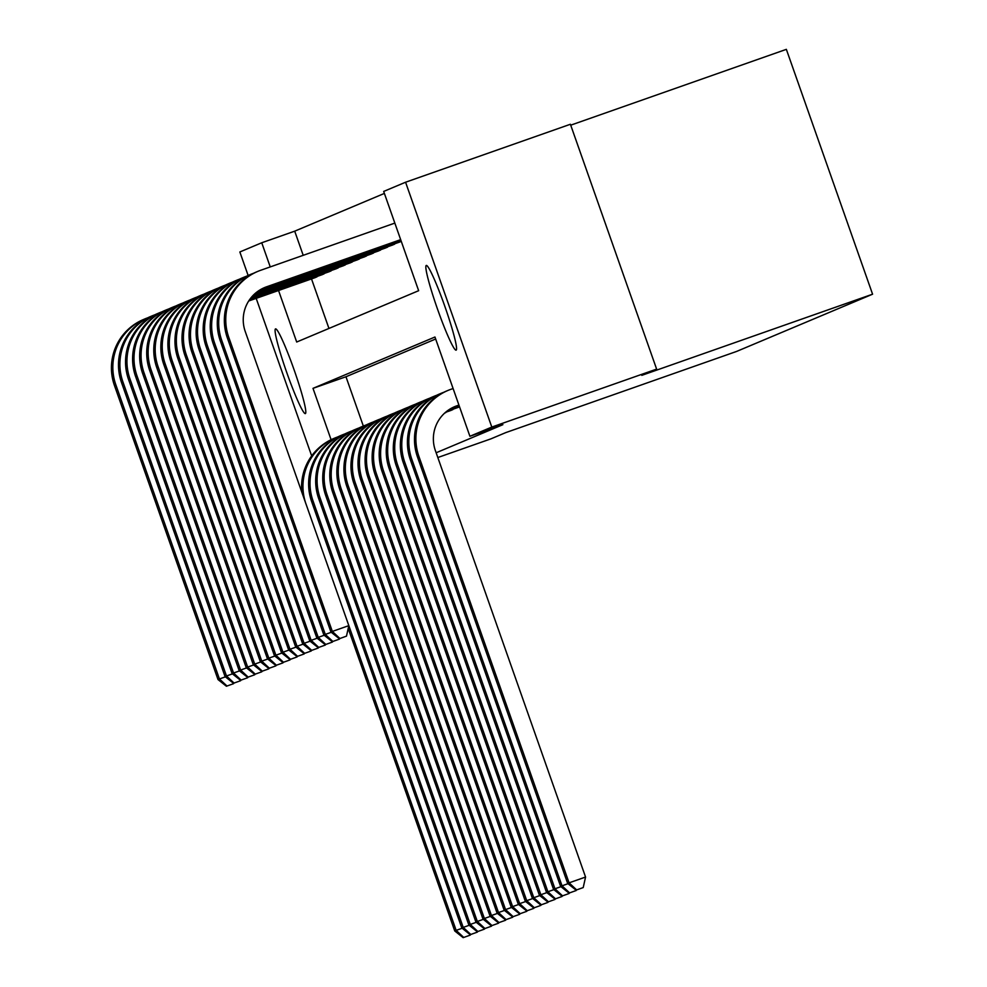 <?xml version="1.0" encoding="UTF-8"?>
<svg xmlns="http://www.w3.org/2000/svg" width="987" height="987" viewBox="0 0 987 987"><rect width="100%" height="100%" fill="white"/><g stroke="black" fill="none" stroke-linecap="round" stroke-linejoin="round"><path stroke-width="1.48" d="M456.117 350.151A44.896 3.911 70.6 0 1 456.093 350.151A44.896 3.911 70.6 0 1 437.549 309.202A44.896 3.911 70.6 0 1 426.285 265.441A44.896 3.911 70.6 0 1 426.298 265.441A44.896 3.911 70.6 0 1 444.853 306.389A44.896 3.911 70.6 0 1 456.117 350.151M305.365 413.59A44.896 3.911 70.6 0 1 305.341 413.602A44.896 3.911 70.6 0 1 286.798 372.654A44.896 3.911 70.6 0 1 275.533 328.893A44.896 3.911 70.6 0 1 275.558 328.881A44.896 3.911 70.6 0 1 294.101 369.829A44.896 3.911 70.6 0 1 305.365 413.59M570.72 125.176L786.355 49.35L872.582 294.2L736.512 351.471L505.739 432.614L490.921 438.857L437.821 457.524M248.132 275.472L239.853 251.969L261.74 242.765L270.241 266.909M384.387 193.415L294.706 231.168L261.74 242.765M278.544 290.499L296.692 342.02L418.648 290.696L383.684 191.429L405.571 182.225L491.797 427.075L469.911 436.279L434.959 337.011L313.002 388.347L331.089 439.708M491.797 427.075L656.626 369.113L570.4 124.263L405.571 182.225M294.706 231.168L303.206 255.325M311.51 278.914L328.955 328.437M314.397 277.902L317.703 276.249M321.454 274.929L324.76 273.276M328.511 271.956L331.817 270.302M335.568 268.982L338.874 267.329M342.625 266.021L345.931 264.356M349.682 263.048L353.001 261.395M356.739 260.075L360.058 258.421M363.808 257.101L367.115 255.448M370.865 254.14L374.172 252.475M377.922 251.167L381.229 249.514M384.979 248.193L388.286 246.54M392.036 245.22L395.343 243.567M399.093 242.247L256.62 292.251M436.143 452.774L502.876 424.681L469.911 436.279M435.662 339.01L345.968 376.75L363.339 426.063M444.643 413.109L446.543 411.974M450.294 410.666L453.601 409.013M457.351 407.693L459.547 406.829M311.67 455.908L256.188 298.358M656.626 369.113L641.809 375.344L872.582 294.2M345.968 376.75L313.002 388.347M463.137 937.65L470.305 935.096L463.137 937.65L454.748 930.963L348.201 628.423M454.748 930.963L456.154 930.371L305.958 503.876A52.619 52.422 -112.8 0 1 337.862 436.883M301.812 492.131A52.619 52.422 -112.8 0 1 333.594 438.573L335 437.981M463.705 937.416L456.154 930.371L462.138 928.261M315.346 277.569L248.699 300.998M316.889 276.915L248.773 300.875M226.405 686.236L233.561 683.683L226.405 686.236L218.004 679.549L114.418 385.399A52.619 52.422 -112.8 0 1 143.46 319.517L144.867 318.912A52.619 52.422 -112.8 0 1 147.729 317.814M218.004 679.549L219.422 678.957L115.837 384.807A52.619 52.422 -112.8 0 1 144.867 318.912M226.973 685.99L219.422 678.957L225.406 676.848M470.194 934.677L477.363 932.123L470.194 934.677L461.805 927.99L311.608 501.495A52.619 52.422 -112.8 0 1 340.651 435.612L342.057 435.02A52.619 52.422 -112.8 0 1 344.919 433.91M461.805 927.99L463.211 927.398L313.015 500.902A52.619 52.422 -112.8 0 1 342.057 435.02M470.762 934.442L463.211 927.398L469.195 925.3M477.252 931.703L484.42 929.149L477.252 931.703L468.862 925.029L318.665 498.521A52.619 52.422 -112.8 0 1 347.708 432.639L349.114 432.047A52.619 52.422 -112.8 0 1 351.977 430.937M468.862 925.029L470.268 924.424L320.072 497.929A52.619 52.422 -112.8 0 1 349.114 432.047M477.819 931.469L470.268 924.424L476.252 922.327M484.309 928.742L491.477 926.188L484.309 928.742L475.919 922.055L325.722 495.56A52.619 52.422 -112.8 0 1 354.765 429.666L356.171 429.074A52.619 52.422 -112.8 0 1 359.034 427.963M475.919 922.055L477.326 921.463L327.129 494.956A52.619 52.422 -112.8 0 1 356.171 429.074M484.876 928.496L477.326 921.463L483.309 919.353M322.404 274.596L249.106 300.369M323.946 273.942L249.193 300.233M233.463 683.263L240.618 680.709L233.463 683.263L225.061 676.576L121.475 382.425A52.619 52.422 -112.8 0 1 150.517 316.543L151.924 315.951A52.619 52.422 -112.8 0 1 154.786 314.841M225.061 676.576L226.479 675.984L122.894 381.833A52.619 52.422 -112.8 0 1 151.924 315.951M234.03 683.029L226.479 675.984L232.463 673.874M329.461 271.622L249.551 299.727M331.003 270.981L249.637 299.592M240.52 680.29L247.675 677.736L240.52 680.29L232.118 673.603L128.532 379.464A52.619 52.422 -112.8 0 1 157.575 313.57L158.981 312.978A52.619 52.422 -112.8 0 1 161.843 311.867M232.118 673.603L233.537 673.011L129.951 378.86A52.619 52.422 -112.8 0 1 158.981 312.978M241.087 680.055L233.537 673.011L239.52 670.913M336.518 268.661L250.019 299.073M338.06 268.008L250.118 298.938M247.577 677.316L254.732 674.763L247.577 677.316L239.175 670.642L135.589 376.491A52.619 52.422 -112.8 0 1 164.632 310.597L166.038 310.004A52.619 52.422 -112.8 0 1 168.9 308.906M239.175 670.642L240.594 670.037L137.008 375.899A52.619 52.422 -112.8 0 1 166.038 310.004M248.144 677.082L240.594 670.037L246.577 667.94M491.366 925.769L498.534 923.215L491.366 925.769L482.976 919.082L332.779 492.587A52.619 52.422 -112.8 0 1 361.822 426.692L363.228 426.1A52.619 52.422 -112.8 0 1 366.091 425.002M482.976 919.082L484.383 918.49L334.186 491.995A52.619 52.422 -112.8 0 1 363.228 426.1M491.933 925.535L484.383 918.49L490.366 916.38M343.575 265.688L250.513 298.407M345.117 265.034L250.624 298.271M254.634 674.355L261.789 671.802L254.634 674.355L246.232 667.668L142.646 373.518A52.619 52.422 -112.8 0 1 171.689 307.636L173.107 307.031A52.619 52.422 -112.8 0 1 175.957 305.933M246.232 667.668L247.651 667.076L144.065 372.926A52.619 52.422 -112.8 0 1 173.107 307.031M255.201 674.109L247.651 667.076L253.634 664.967M498.435 922.796L505.591 920.242L498.435 922.796L490.033 916.109L339.836 489.614A52.619 52.422 -112.8 0 1 368.879 423.731L370.285 423.127A52.619 52.422 -112.8 0 1 373.148 422.029M490.033 916.109L491.44 915.517L341.255 489.021A52.619 52.422 -112.8 0 1 370.285 423.127M498.99 922.561L491.44 915.517L497.423 913.419M505.492 919.822L512.648 917.268L505.492 919.822L497.09 913.148L346.893 486.64A52.619 52.422 -112.8 0 1 375.936 420.758L377.342 420.166A52.619 52.422 -112.8 0 1 380.205 419.056M497.09 913.148L498.497 912.543L348.312 486.048A52.619 52.422 -112.8 0 1 377.342 420.166M506.047 919.588L498.497 912.543L504.493 910.446M512.549 916.861L519.705 914.307L512.549 916.861L504.147 910.174L353.951 483.679A52.619 52.422 -112.8 0 1 382.993 417.785L384.399 417.193A52.619 52.422 -112.8 0 1 387.262 416.082M504.147 910.174L505.554 909.582L355.369 483.075A52.619 52.422 -112.8 0 1 384.399 417.193M513.104 916.615L505.554 909.582L511.55 907.472M519.606 913.888L526.762 911.334L519.606 913.888L511.204 907.201L361.008 480.706A52.619 52.422 -112.8 0 1 390.05 414.811L391.457 414.219A52.619 52.422 -112.8 0 1 394.319 413.121M511.204 907.201L512.611 906.609L362.426 480.114A52.619 52.422 -112.8 0 1 391.457 414.219M520.161 913.654L512.611 906.609L518.607 904.499M526.663 910.915L533.819 908.361L526.663 910.915L518.261 904.228L368.065 477.733A52.619 52.422 -112.8 0 1 397.107 411.85L398.514 411.246A52.619 52.422 -112.8 0 1 401.376 410.148M518.261 904.228L519.668 903.636L369.483 477.14A52.619 52.422 -112.8 0 1 398.514 411.246M527.218 910.68L519.668 903.636L525.664 901.538M350.632 262.715L251.056 297.729M352.174 262.061L251.167 297.593M261.691 671.382L268.846 668.828L261.691 671.382L253.289 664.695L149.703 370.544A52.619 52.422 -112.8 0 1 178.746 304.662L180.165 304.07A52.619 52.422 -112.8 0 1 183.014 302.96M253.289 664.695L254.708 664.103L151.122 369.952A52.619 52.422 -112.8 0 1 180.165 304.07M262.258 671.148L254.708 664.103L260.691 661.993M357.689 259.741L251.623 297.038M359.231 259.1L251.747 296.902M268.748 668.409L275.904 665.855L268.748 668.409L260.346 661.722L156.76 367.583A52.619 52.422 -112.8 0 1 185.803 301.689L187.222 301.097A52.619 52.422 -112.8 0 1 190.072 299.986M260.346 661.722L261.765 661.13L158.179 366.979A52.619 52.422 -112.8 0 1 187.222 301.097M269.315 668.174L261.765 661.13L267.748 659.032M364.746 256.78L252.253 296.334M366.288 256.126L252.376 296.186M275.805 665.435L282.961 662.882L275.805 665.435L267.415 658.761L163.83 364.61A52.619 52.422 -112.8 0 1 192.86 298.716L194.279 298.123A52.619 52.422 -112.8 0 1 197.129 297.025M267.415 658.761L268.822 658.156L165.236 364.018A52.619 52.422 -112.8 0 1 194.279 298.123M276.372 665.201L268.822 658.156L274.805 656.059M371.803 253.807L252.919 295.606M373.345 253.153L253.067 295.458M282.862 662.474L290.018 659.921L282.862 662.474L274.472 655.787L170.887 361.637A52.619 52.422 -112.8 0 1 199.917 295.755L201.336 295.15A52.619 52.422 -112.8 0 1 204.186 294.052M274.472 655.787L275.879 655.195L172.293 361.045A52.619 52.422 -112.8 0 1 201.336 295.15M283.429 662.228L275.879 655.195L281.863 653.086M378.86 250.834L253.659 294.854M380.402 250.18L253.819 294.706M289.919 659.501L297.075 656.947L289.919 659.501L281.529 652.814L177.944 358.663A52.619 52.422 -112.8 0 1 206.974 292.781L208.393 292.189A52.619 52.422 -112.8 0 1 211.243 291.079M281.529 652.814L282.936 652.222L179.35 358.071A52.619 52.422 -112.8 0 1 208.393 292.189M290.486 659.267L282.936 652.222L288.92 650.112M445.717 412.652L444.779 412.985M533.72 907.941L540.876 905.387L533.72 907.941L525.318 901.267L375.122 474.759A52.619 52.422 -112.8 0 1 404.164 408.877L405.571 408.285A52.619 52.422 -112.8 0 1 408.433 407.175M525.318 901.267L526.725 900.662L376.54 474.167A52.619 52.422 -112.8 0 1 405.571 408.285M534.288 907.707L526.725 900.662L532.721 898.565M385.917 247.86L254.473 294.089M387.459 247.219L254.646 293.929M296.976 656.528L304.144 653.974L296.976 656.528L288.586 649.841L185.001 355.702A52.619 52.422 -112.8 0 1 214.031 289.808L215.45 289.216A52.619 52.422 -112.8 0 1 218.3 288.105M288.586 649.841L289.993 649.249L186.407 355.098A52.619 52.422 -112.8 0 1 215.45 289.216M297.543 656.293L289.993 649.249L295.977 647.151M452.774 409.679L445.692 412.171M451.232 410.333L445.495 412.344M540.777 904.98L547.933 902.414L540.777 904.98L532.375 898.293L382.179 471.798A52.619 52.422 -112.8 0 1 411.221 405.904L412.628 405.312A52.619 52.422 -112.8 0 1 415.49 404.201M532.375 898.293L533.782 897.701L383.598 471.194A52.619 52.422 -112.8 0 1 412.628 405.312M541.345 904.734L533.782 897.701L539.778 895.591M392.974 244.899L255.374 293.275M394.516 244.245L255.571 293.114M304.033 653.554L311.201 651.001L304.033 653.554L295.644 646.88L192.058 352.729A52.619 52.422 -112.8 0 1 221.088 286.835L222.507 286.242A52.619 52.422 -112.8 0 1 225.357 285.144M295.644 646.88L297.05 646.275L193.464 352.137A52.619 52.422 -112.8 0 1 222.507 286.242M304.601 653.32L297.05 646.275L303.034 644.178M459.535 406.817L446.741 411.32M458.289 407.36L446.519 411.493M547.834 902.007L554.99 899.453L547.834 902.007L539.433 895.32L389.236 468.825A52.619 52.422 -112.8 0 1 418.278 402.93L419.697 402.338A52.619 52.422 -112.8 0 1 422.547 401.24M539.433 895.32L540.851 894.728L390.655 468.233A52.619 52.422 -112.8 0 1 419.697 402.338M548.402 901.773L540.851 894.728L546.835 892.618M400.031 241.926L256.398 292.423M311.09 650.593L318.258 648.027L311.09 650.593L302.701 643.906L199.115 349.756A52.619 52.422 -112.8 0 1 228.145 283.874L229.564 283.269A52.619 52.422 -112.8 0 1 232.426 282.171M302.701 643.906L304.107 643.314L200.521 349.164A52.619 52.422 -112.8 0 1 229.564 283.269M311.658 650.347L304.107 643.314L310.091 641.205M459.387 406.385L447.975 410.395M459.411 406.471L447.716 410.592M554.891 899.034L562.047 896.48L554.891 899.034L546.49 892.347L396.293 465.852A52.619 52.422 -112.8 0 1 425.335 399.969L426.754 399.365A52.619 52.422 -112.8 0 1 429.604 398.267M546.49 892.347L547.908 891.754L397.712 465.259A52.619 52.422 -112.8 0 1 426.754 399.365M555.459 898.799L547.908 891.754L553.892 889.645M401.154 241.038L257.582 291.523M401.129 240.951L257.841 291.325M318.147 647.62L325.315 645.066L318.147 647.62L309.758 640.933L206.172 346.782A52.619 52.422 -112.8 0 1 235.202 280.9L236.621 280.308A52.619 52.422 -112.8 0 1 239.483 279.198M309.758 640.933L311.164 640.341L207.578 346.19A52.619 52.422 -112.8 0 1 236.621 280.308M318.715 647.386L311.164 640.341L317.148 638.231M459.239 405.953L449.48 409.383M459.263 406.039L449.147 409.593M561.948 896.06L569.104 893.506L561.948 896.06L553.547 889.386L403.35 462.878A52.619 52.422 -112.8 0 1 432.392 396.996L433.811 396.404A52.619 52.422 -112.8 0 1 436.661 395.293M553.547 889.386L554.965 888.781L404.769 462.286A52.619 52.422 -112.8 0 1 433.811 396.404M562.516 895.826L554.965 888.781L560.949 886.684M401.006 240.606L259.026 290.523M400.969 240.52L259.347 290.314M325.216 644.647L332.372 642.093L325.216 644.647L316.815 637.96L213.229 343.821A52.619 52.422 -112.8 0 1 242.271 277.927L243.678 277.335A52.619 52.422 -112.8 0 1 246.54 276.224M316.815 637.96L318.221 637.368L214.635 343.217A52.619 52.422 -112.8 0 1 243.678 277.335M325.772 644.412L318.221 637.368L324.205 635.258M459.078 405.521L451.503 408.174M459.115 405.608L451.034 408.445M569.005 893.099L576.161 890.533L569.005 893.099L560.604 886.412L410.419 459.917A52.619 52.422 -112.8 0 1 439.449 394.023L440.868 393.431A52.619 52.422 -112.8 0 1 443.718 392.32M560.604 886.412L562.022 885.82L411.826 459.313A52.619 52.422 -112.8 0 1 440.868 393.431M569.573 892.853L562.022 885.82L568.006 883.71M400.845 240.162L260.901 289.376M400.821 240.075L261.382 289.117M332.274 641.673L339.429 639.12L332.274 641.673L323.872 634.999L220.286 340.848A52.619 52.422 -112.8 0 1 249.329 274.954L250.735 274.361A52.619 52.422 -112.8 0 1 253.597 273.263M323.872 634.999L325.278 634.394L221.693 340.256A52.619 52.422 -112.8 0 1 250.735 274.361M332.829 641.439L325.278 634.394L331.274 632.297M458.93 405.077L456.685 405.867A35.076 34.94 67.2 0 0 435.366 450.553L585.562 877.048L583.218 887.572L576.063 890.126L583.218 887.572M458.955 405.163L455.266 406.459A35.076 34.94 67.2 0 0 454.02 406.928M576.063 890.126L567.661 883.439L569.08 882.847L418.883 456.352A52.619 52.422 -112.8 0 1 450.862 389.322L453.107 388.533M567.661 883.439L417.476 456.944A52.619 52.422 -112.8 0 1 446.506 391.049L447.925 390.457M576.63 889.892L569.08 882.847L585.562 877.048M339.331 638.712L346.486 636.146L339.331 638.712L330.929 632.025L332.335 631.433L228.75 337.283A52.619 52.422 -112.8 0 1 260.728 270.265L394.837 223.099M400.697 239.73L265.145 287.402A35.076 34.94 67.2 0 0 263.899 287.859M400.673 239.644L266.552 286.81A35.076 34.94 67.2 0 0 245.232 331.484L348.818 625.635L346.486 636.146M330.929 632.025L227.343 337.875A52.619 52.422 -112.8 0 1 256.386 271.993L257.792 271.388M339.886 638.466L332.335 631.433L348.818 625.635M114.418 385.399L115.837 384.807M311.608 501.495L313.015 500.902M318.665 498.521L320.072 497.929M325.722 495.56L327.129 494.956M121.475 382.425L122.894 381.833M128.532 379.464L129.951 378.86M135.589 376.491L137.008 375.899M332.779 492.587L334.186 491.995M142.646 373.518L144.065 372.926M339.836 489.614L341.255 489.021M346.893 486.64L348.312 486.048M353.951 483.679L355.369 483.075M361.008 480.706L362.426 480.114M368.065 477.733L369.483 477.14M149.703 370.544L151.122 369.952M156.76 367.583L158.179 366.979M163.83 364.61L165.236 364.018M170.887 361.637L172.293 361.045M177.944 358.663L179.35 358.071M375.122 474.759L376.54 474.167M185.001 355.702L186.407 355.098M382.179 471.798L383.598 471.194M192.058 352.729L193.464 352.137M389.236 468.825L390.655 468.233M199.115 349.756L200.521 349.164M396.293 465.852L397.712 465.259M206.172 346.782L207.578 346.19M403.35 462.878L404.769 462.286M213.229 343.821L214.635 343.217M410.419 459.917L411.826 459.313M220.286 340.848L221.693 340.256M455.266 406.459L456.685 405.867M417.476 456.944L418.883 456.352M265.145 287.402L266.552 286.81M227.343 337.875L228.75 337.283"/></g></svg>
